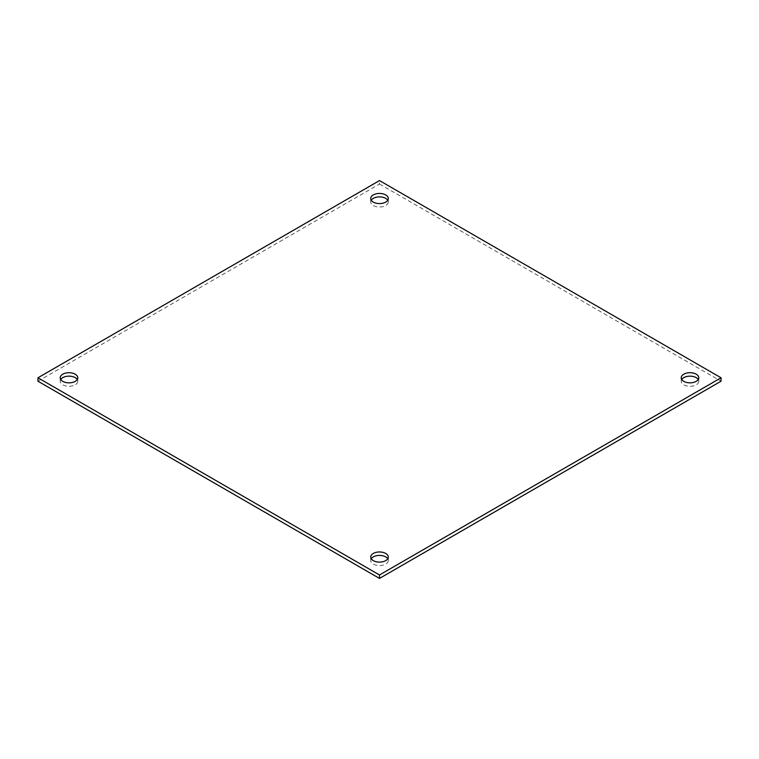<?xml version="1.0" encoding="UTF-8"?>
<svg xmlns="http://www.w3.org/2000/svg" width="759" height="759" viewBox="0 0 759 759"><rect width="100%" height="100%" fill="white"/><g stroke="black" fill="none" stroke-linecap="round" stroke-linejoin="round"><path stroke-width="0.57" stroke-dasharray="3.79 2.85" d="M60.739 379.5A8.785 5.066 0 0 0 60.217 381.217A8.785 5.066 0 0 0 62.788 384.804A8.785 5.066 0 0 0 72.361 385.904A8.785 5.066 0 0 0 77.779 381.217A8.785 5.066 0 0 0 77.257 379.5M371.236 558.766A8.785 5.066 0 0 0 370.715 560.484A8.785 5.066 0 0 0 373.286 564.07A8.785 5.066 0 0 0 382.859 565.17A8.785 5.066 0 0 0 388.285 560.484A8.785 5.066 0 0 0 387.764 558.766M681.743 379.5A8.785 5.066 0 0 0 681.221 381.217A8.785 5.066 0 0 0 683.793 384.804A8.785 5.066 0 0 0 693.365 385.904A8.785 5.066 0 0 0 698.783 381.217A8.785 5.066 0 0 0 698.261 379.5M371.236 200.234A8.785 5.066 0 0 0 370.715 201.951A8.785 5.066 0 0 0 373.286 205.537A8.785 5.066 0 0 0 382.859 206.638A8.785 5.066 0 0 0 388.285 201.951A8.785 5.066 0 0 0 387.764 200.234M37.95 381.217L379.5 184.029L379.5 180.585M379.5 184.029L721.05 381.217M77.779 381.217L77.779 377.783M60.217 381.217L60.217 377.783M388.285 560.484L388.285 557.049M370.715 560.484L370.715 557.049M698.783 381.217L698.783 377.783M681.221 381.217L681.221 377.783M388.285 201.951L388.285 198.516M370.715 201.951L370.715 198.516"/><path stroke-width="1.14" d="M62.788 381.369A8.785 5.066 180 0 1 60.217 377.783A8.785 5.066 180 0 1 69.003 372.707A8.785 5.066 180 0 1 77.779 377.783A8.785 5.066 180 0 1 72.361 382.46A8.785 5.066 180 0 1 62.788 381.369M77.257 379.5A8.785 5.066 0 0 0 69.003 376.151A8.785 5.066 0 0 0 60.739 379.5M373.286 560.626A8.785 5.066 180 0 1 370.715 557.049A8.785 5.066 180 0 1 379.5 551.973A8.785 5.066 180 0 1 388.285 557.049A8.785 5.066 180 0 1 382.859 561.726A8.785 5.066 180 0 1 373.286 560.626M387.764 558.766A8.785 5.066 0 0 0 379.5 555.417A8.785 5.066 0 0 0 371.236 558.766M683.793 381.369A8.785 5.066 180 0 1 681.221 377.783A8.785 5.066 180 0 1 689.997 372.707A8.785 5.066 180 0 1 698.783 377.783A8.785 5.066 180 0 1 693.365 382.46A8.785 5.066 180 0 1 683.793 381.369M698.261 379.5A8.785 5.066 0 0 0 689.997 376.151A8.785 5.066 0 0 0 681.743 379.5M373.286 202.103A8.785 5.066 180 0 1 370.715 198.516A8.785 5.066 180 0 1 379.5 193.441A8.785 5.066 180 0 1 388.285 198.516A8.785 5.066 180 0 1 382.859 203.194A8.785 5.066 180 0 1 373.286 202.103M387.764 200.234A8.785 5.066 0 0 0 379.5 196.885A8.785 5.066 0 0 0 371.236 200.234M379.5 574.971L37.95 377.783L379.5 180.585L721.05 377.783L379.5 574.971L379.5 578.415L37.95 381.217L37.95 377.783M379.5 578.415L721.05 381.217L721.05 377.783"/></g></svg>
